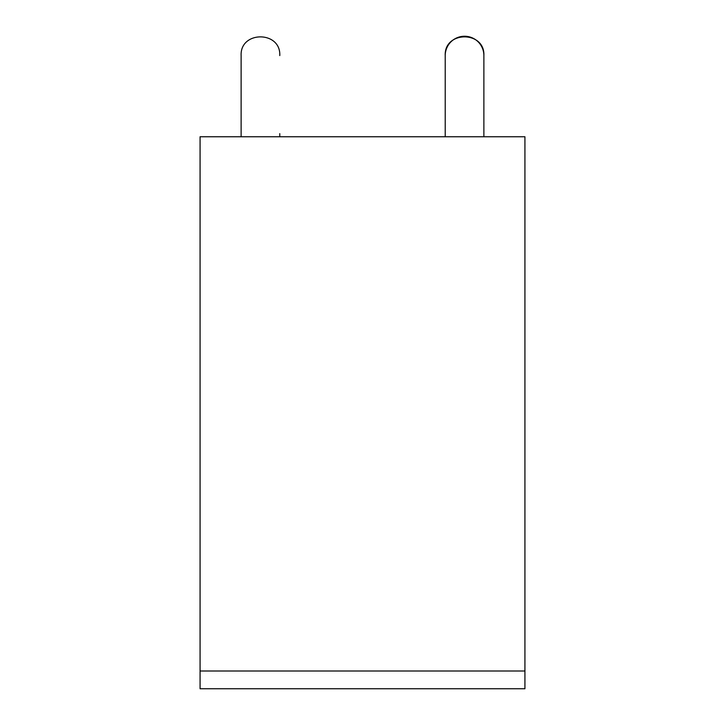 <?xml version="1.0" encoding="UTF-8"?>
<svg xmlns="http://www.w3.org/2000/svg" width="725" height="725" viewBox="0 0 725 725"><rect width="100%" height="100%" fill="white"/><g stroke="black" fill="none" stroke-linecap="round" stroke-linejoin="round"><path stroke-width="1.09" d="M524.927 136.753L524.927 688.75L200.073 688.75L200.073 136.753L524.927 136.753M524.927 671.006L200.073 671.006M279.778 136.753L279.778 133.663M241.126 55.58L241.126 133.663L241.126 55.58C239.939 30.649 280.965 30.649 279.778 55.58C280.965 30.649 239.939 30.649 241.126 55.58M241.126 136.753L241.126 133.663M445.222 136.753L445.222 55.58C444.026 30.64 485.07 30.64 483.874 55.58L483.874 136.753L483.874 55.58A19.33 19.33 0 0 0 472.274 37.863M445.222 55.58A19.33 19.33 0 0 1 447.579 46.337M447.805 45.92A19.33 19.33 0 0 1 471.912 37.709"/></g></svg>

